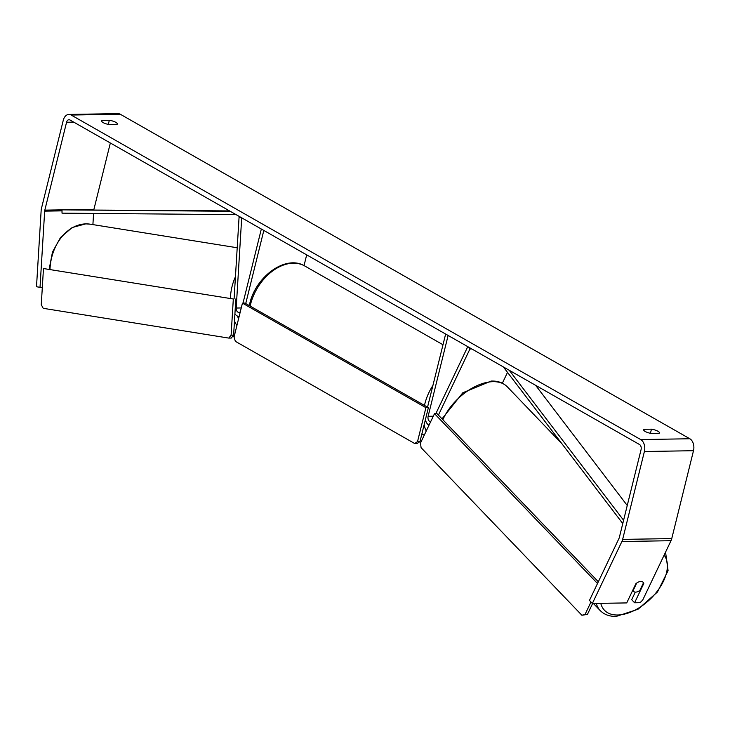 <?xml version="1.0" encoding="UTF-8"?>
<svg xmlns="http://www.w3.org/2000/svg" width="730" height="730" viewBox="0 0 730 730"><rect width="100%" height="100%" fill="white"/><g stroke="black" fill="none" stroke-linecap="round" stroke-linejoin="round"><path stroke-width="1.09" d="M240.918 217.394L239.057 217.421L241.694 217.832L236.201 308.033A3.969 2.655 -90.9 0 0 238.902 312.404A3.969 2.655 -90.9 0 0 240.307 311.774M234.923 313.708A7.93 5.311 -90.9 0 0 238.965 316.373A7.93 5.311 -90.9 0 0 239.166 316.364L238.965 316.373M242.999 303.123L261.34 229.028L263.822 230.443L245.727 303.57M304.036 265.592L306.691 254.87M239.057 217.421L234.102 298.689M430.682 421.685A3.969 2.655 89.1 0 1 428.127 416.301L448.129 335.462L445.647 334.039L427.543 407.167M507.514 372.382L502.349 383.213M428.994 425.234A7.93 5.311 89.1 0 1 425.453 419.449M471.808 348.949L469.938 348.986L438.42 415.115M435.865 413.6L467.775 346.65L469.938 348.986M643.084 582.248A6.606 3.842 -43.8 0 1 643.468 582.832L639.827 590.47A6.606 3.842 -43.8 0 1 635.711 592.121A6.606 3.842 -43.8 0 1 633.494 591.346A6.606 3.842 -43.8 0 1 633.065 590.707L636.688 583.051M636.706 583.069A6.606 3.842 -43.8 0 1 638.047 582.23A6.606 3.942 -43 0 1 643.139 582.312A6.606 3.942 -43 0 1 643.769 583.535L634.589 602.788L640.046 602.706L642.738 600.005L671.007 540.711L621.896 541.514L592.349 603.482L626.732 602.916L635.903 583.662M651.698 433.547A6.606 1.807 -166.1 0 1 645.192 431.466A6.606 1.807 -166.1 0 1 643.687 429.797A6.606 1.807 -166.1 0 1 644.225 429.286L651.452 429.167A6.606 1.807 -166.1 0 1 659.464 432.917A6.606 1.807 -166.1 0 1 658.925 433.428L651.698 433.547M103.067 122.558A6.606 1.807 13.9 0 0 109.573 124.638L116.8 124.52A6.606 1.807 13.9 0 0 117.338 124.018A6.606 1.807 13.9 0 0 109.327 120.268L102.1 120.386A6.606 1.807 13.9 0 0 101.561 120.888A6.606 1.807 13.9 0 0 103.067 122.558M42.331 287.264L40.022 287.31L44.667 211.143A3.969 2.655 89.1 0 1 44.822 210.14L66.567 122.266A3.969 2.655 89.1 0 1 68.994 119.72A3.969 2.655 89.1 0 1 69.971 119.985L639.498 444.506A3.969 2.655 89.1 0 1 641.068 449.625L619.323 537.499A3.969 2.655 89.1 0 1 619.004 538.402L589.466 600.379L592.349 603.482M40.022 287.31L36.5 286.753L41.145 210.596A9.253 6.187 89.1 0 1 41.5 208.251L63.245 120.377A9.253 6.187 89.1 0 1 68.903 114.437A9.253 6.187 89.1 0 1 71.193 115.048L640.721 439.57A9.253 6.187 89.1 0 1 644.389 451.514L622.644 539.388A9.253 6.187 89.1 0 1 621.896 541.514M68.903 114.437L118.014 113.634A9.253 6.187 89.1 0 1 120.304 114.245L689.823 438.757A9.253 6.187 89.1 0 1 693.5 450.711L671.755 538.585A9.253 6.187 89.1 0 1 671.007 540.711M635.31 592.112L631.696 599.686L634.589 602.788M93.841 209.766A3.969 2.655 89.1 0 1 93.924 209.337L110.349 142.989M92.902 224.612L93.586 213.434M108.296 124.401L109.327 120.268M101.799 121.591L102.1 120.386M650.43 433.31L651.452 429.167M643.924 430.49L644.225 429.286M425.918 407.678L428.373 407.641L244.897 303.096L242.442 303.132L234.047 337.077L235.361 341.339L414.686 443.521L417.524 441.623L425.918 407.678L242.442 303.132M417.524 441.623L419.978 441.577L417.14 443.484L414.686 443.521M419.978 441.577L428.373 407.641M590.971 602.004L585.013 614.514L581.874 615.244L421.082 447.673L420.489 443.055L434.514 413.645L436.932 413.563L598.335 581.773M434.514 413.645L597.505 583.507M592.641 603.482L587.422 614.432L585.013 614.514M581.874 615.244L587.422 614.432M233.317 298.999L43.471 268.54L41.263 304.684L43.216 308.315L228.764 338.09L231.109 335.152L233.317 298.999L43.471 268.54M231.109 335.152L233.618 335.116L231.264 338.054L228.764 338.09M233.618 335.116L235.817 298.962M229.567 210.924L62.004 209.857L230.224 211.298M62.004 209.857L62.023 213.16L236.109 214.647M623.593 520.262L509.248 370.283M627.243 505.489L535.619 385.312M622.772 523.556L503.362 366.935M241.256 307.951L236.201 308.033M433.291 416.219L428.127 416.301M596.31 603.418A43.946 25.568 136.2 0 0 600.224 610.599C604.321 614.678 609.705 616.604 616.375 616.366L638.002 609.267L657.474 592.003L668.078 570.65L665.559 552.126M664.127 555.138A40.643 23.643 -43.8 0 1 657.055 591.501A40.643 23.643 -43.8 0 1 618.118 615.007A40.643 23.643 -43.8 0 1 600.781 603.345M442.854 419.741A43.946 25.568 -43.8 0 1 492.558 381.69A43.946 25.568 -43.8 0 1 507.323 386.827L561.863 443.667M689.823 438.757L640.721 439.57M120.304 114.245L71.193 115.048M73.776 122.147L66.567 122.266M93.924 209.337L44.822 210.14M62.013 210.861L44.667 211.143M693.5 450.711L644.389 451.514M671.755 538.585L622.644 539.388M442.991 344.752L304.848 266.039A43.946 30.368 119.7 0 0 250.436 304.757A43.946 30.368 119.7 0 0 250.125 306.071M426.201 431.074A43.946 30.368 -60.3 0 1 424.13 424.805M424.468 405.415A43.946 30.368 -60.3 0 1 424.778 404.101A43.946 30.368 -60.3 0 1 432.917 385.449M237.204 247.762L90.319 224.192A43.946 33.087 99.1 0 0 86.021 223.882A43.946 33.087 99.1 0 0 50.005 269.151M236.894 325.571A43.946 33.087 -80.9 0 1 234.476 320.935M230.397 298.096A43.946 33.087 -80.9 0 1 235.434 276.77M237.515 316.09A40.643 30.596 99.1 0 0 238.564 318.827M442.015 418.865L462.829 392.749L491.171 381.06C497.842 380.823 503.226 382.748 507.323 386.827M593.38 603.464L600.224 610.599M632.664 590.479L633.494 591.346M249.295 305.596L249.678 303.926C255.673 276.396 285.996 254.314 304.848 266.039M424.221 435.226L421.876 433.894M90.319 224.192L85.775 223.864L72.179 227.541L60.517 237.505L52.478 252.078L49.202 269.023M234.23 336.311L232.843 336.092"/></g></svg>
